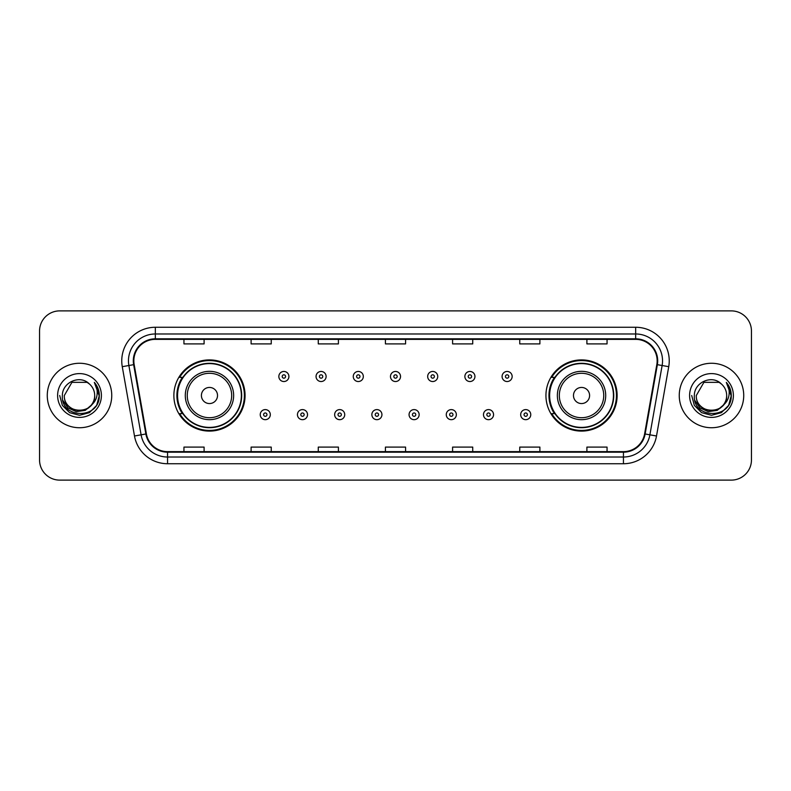 <?xml version="1.0" encoding="UTF-8"?>
<svg xmlns="http://www.w3.org/2000/svg" width="791" height="791" viewBox="0 0 791 791"><rect width="100%" height="100%" fill="white"/><g stroke="black" fill="none" stroke-linecap="round" stroke-linejoin="round"><path stroke-width="1.19" d="M545.938 395.5A35.595 35.595 0 0 0 581.533 431.095A35.595 35.595 0 0 0 617.128 395.5A35.595 35.595 0 0 0 581.533 359.905A35.595 35.595 0 0 0 545.938 395.5M173.872 395.5A35.595 35.595 0 0 0 209.467 431.095A35.595 35.595 0 0 0 245.062 395.5A35.595 35.595 0 0 0 209.467 359.905A35.595 35.595 0 0 0 173.872 395.5M182.405 413.634A32.569 32.569 0 0 1 182.405 377.366M554.471 413.634A32.569 32.569 0 0 1 554.471 377.366M39.55 331.024L39.55 459.976A20.151 20.151 0 0 0 59.701 480.117L731.299 480.117A20.151 20.151 0 0 0 751.45 459.976L751.45 331.024A20.151 20.151 0 0 0 731.299 310.883L59.701 310.883A20.151 20.151 0 0 0 39.55 331.024L39.55 459.976M47.272 395.5A32.233 32.233 0 0 0 79.515 427.733A32.233 32.233 0 0 0 111.749 395.5A32.233 32.233 0 0 0 79.515 363.267A32.233 32.233 0 0 0 47.272 395.5A32.233 32.233 0 0 0 79.515 427.733A32.233 32.233 0 0 0 111.749 395.5A32.233 32.233 0 0 0 79.515 363.267A32.233 32.233 0 0 0 47.272 395.5M679.251 395.5A32.233 32.233 0 0 0 711.485 427.733A32.233 32.233 0 0 0 743.728 395.5A32.233 32.233 0 0 0 711.485 363.267A32.233 32.233 0 0 0 679.251 395.5A32.233 32.233 0 0 0 711.485 427.733A32.233 32.233 0 0 0 743.728 395.5A32.233 32.233 0 0 0 711.485 363.267A32.233 32.233 0 0 0 679.251 395.5M133.847 360.844A21.495 21.495 0 0 1 155.333 339.359L635.667 339.359A21.495 21.495 0 0 1 656.827 364.582L644.606 433.883A21.495 21.495 0 0 1 623.446 451.641L167.554 451.641A21.495 21.495 0 0 1 146.394 433.883L134.173 364.582A21.495 21.495 0 0 1 133.847 360.844M133.303 360.844A22.029 22.029 0 0 0 133.639 364.671L145.86 433.982A22.029 22.029 0 0 0 167.554 452.185L623.446 452.185A22.029 22.029 0 0 0 645.14 433.982L657.361 364.671A22.029 22.029 0 0 0 635.667 338.815L155.333 338.815A22.029 22.029 0 0 0 133.303 360.844M122.269 366.678A33.578 33.578 0 0 1 155.333 327.266L635.667 327.266A33.578 33.578 0 0 1 668.731 366.678L656.51 435.989A33.578 33.578 0 0 1 623.446 463.734L167.554 463.734A33.578 33.578 0 0 1 134.49 435.989L122.269 366.678L128.874 365.511A26.864 26.864 0 0 1 155.333 333.98L635.667 333.98A26.864 26.864 0 0 1 662.126 365.511L649.895 434.823A26.864 26.864 0 0 1 623.446 457.02L167.554 457.02A26.864 26.864 0 0 1 141.105 434.823L128.874 365.511A26.864 26.864 0 0 1 128.468 360.844M731.299 310.883L59.701 310.883M59.701 480.117L731.299 480.117M751.45 459.976L751.45 331.024M645.14 433.982L649.895 434.823L662.126 365.511L668.731 366.678M385.425 339.359L385.425 343.907L405.575 343.907L405.575 339.359M318.269 339.359L318.269 343.907L338.41 343.907L338.41 339.359M251.103 339.359L251.103 343.907L271.254 343.907L271.254 339.359M183.947 339.359L183.947 343.907L204.098 343.907L204.098 339.359M452.59 339.359L452.59 343.907L472.731 343.907L472.731 339.359M519.746 339.359L519.746 343.907L539.897 343.907L539.897 339.359M586.902 339.359L586.902 343.907L607.053 343.907L607.053 339.359M405.575 451.641L405.575 447.093L385.425 447.093L385.425 451.641M338.41 451.641L338.41 447.093L318.269 447.093L318.269 451.641M271.254 451.641L271.254 447.093L251.103 447.093L251.103 451.641M204.098 451.641L204.098 447.093L183.947 447.093L183.947 451.641M472.731 451.641L472.731 447.093L452.59 447.093L452.59 451.641M539.897 451.641L539.897 447.093L519.746 447.093L519.746 451.641M607.053 451.641L607.053 447.093L586.902 447.093L586.902 451.641M91.143 405.259C83.085 416.145 63.537 409.174 64.328 395.5C63.399 415.087 95.622 415.087 94.693 395.5C95.622 415.087 63.399 415.087 64.328 395.5L71.922 382.35L87.099 382.35L89.452 384.03C80.138 374.262 62.202 382.31 62.37 395.5C60.66 418.933 98.657 419.546 99.28 396.637L99.31 395.5C99.251 390.517 97.6 386.146 94.337 382.379C96.818 386.443 97.689 390.823 96.957 395.5C96.245 399.485 94.307 402.738 91.143 405.259A15.187 15.187 0 0 0 94.693 395.5C95.622 415.087 63.399 415.087 64.328 395.5L71.922 382.35M94.693 395.5A15.187 15.187 0 0 0 89.452 384.03M92.112 404.438L85.26 410.371L76.272 411.627L68.006 407.889L62.845 400.424M57.614 395.5A21.901 21.901 0 0 0 79.515 417.401A21.901 21.901 0 0 0 101.406 395.5A21.901 21.901 0 0 0 79.515 373.599A21.901 21.901 0 0 0 57.614 395.5M94.337 382.379L99.3 396.073L98.381 389.498L99.3 396.073L98.381 389.498L99.3 396.073L94.485 382.547L99.3 396.073L94.485 382.547L99.31 395.5L96.66 405.397L89.413 412.645L79.515 415.295L69.608 412.645L62.36 405.397L59.711 395.5M94.485 382.547L99.3 396.083M217.525 395.5A8.058 8.058 0 0 0 209.467 387.442A8.058 8.058 0 0 0 201.408 395.5A8.058 8.058 0 0 0 209.467 403.558A8.058 8.058 0 0 0 217.525 395.5M233.642 395.5A24.175 24.175 0 0 0 209.467 371.325A24.175 24.175 0 0 0 185.292 395.5A24.175 24.175 0 0 0 209.467 419.675A24.175 24.175 0 0 0 233.642 395.5A24.175 24.175 0 0 1 209.467 419.675A24.175 24.175 0 0 1 185.292 395.5M241.364 395.5A31.897 31.897 0 0 0 209.467 363.603A31.897 31.897 0 0 0 177.56 395.5A31.897 31.897 0 0 0 209.467 427.397A31.897 31.897 0 0 0 241.364 395.5M244.389 395.5A34.923 34.923 0 0 1 179.616 413.634L182.859 413.634A32.204 32.204 0 0 0 241.67 395.579A32.204 32.204 0 0 0 182.859 377.366L179.616 377.366A34.923 34.923 0 0 1 244.389 395.5M589.592 395.5A8.058 8.058 0 0 0 581.533 387.442A8.058 8.058 0 0 0 573.475 395.5A8.058 8.058 0 0 0 581.533 403.558A8.058 8.058 0 0 0 589.592 395.5M605.708 395.5A24.175 24.175 0 0 0 581.533 371.325A24.175 24.175 0 0 0 557.358 395.5A24.175 24.175 0 0 0 581.533 419.675A24.175 24.175 0 0 0 605.708 395.5A24.175 24.175 0 0 1 581.533 419.675A24.175 24.175 0 0 1 557.358 395.5M613.44 395.5A31.897 31.897 0 0 0 581.533 363.603A31.897 31.897 0 0 0 549.636 395.5A31.897 31.897 0 0 0 581.533 427.397A31.897 31.897 0 0 0 613.44 395.5M616.456 395.5A34.923 34.923 0 0 1 551.683 413.634L554.926 413.634A32.204 32.204 0 0 0 613.737 395.579A32.204 32.204 0 0 0 554.926 377.366L551.683 377.366A34.923 34.923 0 0 1 616.456 395.5M726.672 395.5C727.601 415.087 695.378 415.087 696.307 395.5L703.901 382.35L719.078 382.35L721.432 384.03C712.118 374.262 694.182 382.31 694.35 395.5C692.639 418.933 730.637 419.546 731.26 396.637L731.289 395.5C731.23 390.517 729.579 386.146 726.316 382.379C728.798 386.443 729.668 390.823 728.936 395.5C728.224 399.485 726.286 402.738 723.122 405.259A15.187 15.187 0 0 0 726.672 395.5C727.601 415.087 695.378 415.087 696.307 395.5L703.901 382.35L719.078 382.35L721.432 384.03A15.187 15.187 0 0 1 726.672 395.5C727.601 415.087 695.378 415.087 696.307 395.5C695.516 409.174 715.064 416.145 723.122 405.259M724.091 404.438L717.239 410.371L708.252 411.627L699.986 407.889L694.824 400.424M689.594 395.5A21.901 21.901 0 0 0 711.485 417.401A21.901 21.901 0 0 0 733.386 395.5A21.901 21.901 0 0 0 711.485 373.599A21.901 21.901 0 0 0 689.594 395.5M726.316 382.379L731.279 396.073L730.36 389.498L731.289 395.5M691.69 395.5L694.34 405.397L701.587 412.645L711.485 415.295L721.392 412.645L728.64 405.397L731.289 395.5L726.464 382.547L731.279 396.073L726.613 382.715M726.464 382.547L731.279 396.083M288.913 376.496A5.033 5.033 0 0 1 283.88 381.529A5.033 5.033 0 0 1 278.847 376.496A5.033 5.033 0 0 1 283.88 371.454A5.033 5.033 0 0 1 288.913 376.496A5.033 5.033 0 0 0 283.88 371.454A5.033 5.033 0 0 0 278.847 376.496M326.119 376.496A5.033 5.033 0 0 1 321.087 381.529A5.033 5.033 0 0 1 316.054 376.496A5.033 5.033 0 0 1 321.087 371.454A5.033 5.033 0 0 1 326.119 376.496A5.033 5.033 0 0 0 321.087 371.454A5.033 5.033 0 0 0 316.054 376.496M363.326 376.496A5.033 5.033 0 0 1 358.293 381.529A5.033 5.033 0 0 1 353.261 376.496A5.033 5.033 0 0 1 358.293 371.454A5.033 5.033 0 0 1 363.326 376.496A5.033 5.033 0 0 0 358.293 371.454A5.033 5.033 0 0 0 353.261 376.496M400.533 376.496A5.033 5.033 0 0 1 395.5 381.529A5.033 5.033 0 0 1 390.467 376.496A5.033 5.033 0 0 1 395.5 371.454A5.033 5.033 0 0 1 400.533 376.496A5.033 5.033 0 0 0 395.5 371.454A5.033 5.033 0 0 0 390.467 376.496M437.739 376.496A5.033 5.033 0 0 1 432.707 381.529A5.033 5.033 0 0 1 427.674 376.496A5.033 5.033 0 0 1 432.707 371.454A5.033 5.033 0 0 1 437.739 376.496A5.033 5.033 0 0 0 432.707 371.454A5.033 5.033 0 0 0 427.674 376.496M474.946 376.496A5.033 5.033 0 0 1 469.913 381.529A5.033 5.033 0 0 1 464.881 376.496A5.033 5.033 0 0 1 469.913 371.454A5.033 5.033 0 0 1 474.946 376.496A5.033 5.033 0 0 0 469.913 371.454A5.033 5.033 0 0 0 464.881 376.496M512.153 376.496A5.033 5.033 0 0 1 507.12 381.529A5.033 5.033 0 0 1 502.087 376.496A5.033 5.033 0 0 1 507.12 371.454A5.033 5.033 0 0 1 512.153 376.496A5.033 5.033 0 0 0 507.12 371.454A5.033 5.033 0 0 0 502.087 376.496M260.239 414.642A5.033 5.033 0 0 1 265.272 409.6A5.033 5.033 0 0 1 270.314 414.642A5.033 5.033 0 0 1 265.272 419.675A5.033 5.033 0 0 1 260.239 414.642A5.033 5.033 0 0 0 265.272 419.675A5.033 5.033 0 0 0 270.314 414.642M297.446 414.642A5.033 5.033 0 0 1 302.478 409.6A5.033 5.033 0 0 1 307.521 414.642A5.033 5.033 0 0 1 302.478 419.675A5.033 5.033 0 0 1 297.446 414.642A5.033 5.033 0 0 0 302.478 419.675A5.033 5.033 0 0 0 307.521 414.642M334.652 414.642A5.033 5.033 0 0 1 339.685 409.6A5.033 5.033 0 0 1 344.728 414.642A5.033 5.033 0 0 1 339.685 419.675A5.033 5.033 0 0 1 334.652 414.642A5.033 5.033 0 0 0 339.685 419.675A5.033 5.033 0 0 0 344.728 414.642M371.859 414.642A5.033 5.033 0 0 1 376.892 409.6A5.033 5.033 0 0 1 381.934 414.642A5.033 5.033 0 0 1 376.892 419.675A5.033 5.033 0 0 1 371.859 414.642A5.033 5.033 0 0 0 376.892 419.675A5.033 5.033 0 0 0 381.934 414.642M409.066 414.642A5.033 5.033 0 0 1 414.108 409.6A5.033 5.033 0 0 1 419.141 414.642A5.033 5.033 0 0 1 414.108 419.675A5.033 5.033 0 0 1 409.066 414.642A5.033 5.033 0 0 0 414.108 419.675A5.033 5.033 0 0 0 419.141 414.642M446.272 414.642A5.033 5.033 0 0 1 451.315 409.6A5.033 5.033 0 0 1 456.348 414.642A5.033 5.033 0 0 1 451.315 419.675A5.033 5.033 0 0 1 446.272 414.642A5.033 5.033 0 0 0 451.315 419.675A5.033 5.033 0 0 0 456.348 414.642M483.479 414.642A5.033 5.033 0 0 1 488.522 409.6A5.033 5.033 0 0 1 493.554 414.642A5.033 5.033 0 0 1 488.522 419.675A5.033 5.033 0 0 1 483.479 414.642A5.033 5.033 0 0 0 488.522 419.675A5.033 5.033 0 0 0 493.554 414.642M520.686 414.642A5.033 5.033 0 0 1 525.728 409.6A5.033 5.033 0 0 1 530.761 414.642A5.033 5.033 0 0 1 525.728 419.675A5.033 5.033 0 0 1 520.686 414.642A5.033 5.033 0 0 0 525.728 419.675A5.033 5.033 0 0 0 530.761 414.642M635.667 327.266L635.667 338.815M128.874 365.511L133.639 364.671M167.554 463.734L167.554 452.185M623.446 452.185L623.446 463.734M134.49 435.989L145.86 433.982M657.361 364.671L662.126 365.511M155.333 327.266L155.333 338.815M649.895 434.823L656.51 435.989M231.674 395.5A22.207 22.207 0 0 0 209.467 373.293A22.207 22.207 0 0 0 187.259 395.5A22.207 22.207 0 0 0 209.467 417.707A22.207 22.207 0 0 0 231.674 395.5M603.741 395.5A22.207 22.207 0 0 0 581.533 373.293A22.207 22.207 0 0 0 559.326 395.5A22.207 22.207 0 0 0 581.533 417.707A22.207 22.207 0 0 0 603.741 395.5M282.199 376.496A1.681 1.681 0 0 0 283.88 378.177A1.681 1.681 0 0 0 285.561 376.496A1.681 1.681 0 0 0 283.88 374.815A1.681 1.681 0 0 0 282.199 376.496M319.406 376.496A1.681 1.681 0 0 0 321.087 378.177A1.681 1.681 0 0 0 322.768 376.496A1.681 1.681 0 0 0 321.087 374.815A1.681 1.681 0 0 0 319.406 376.496M356.612 376.496A1.681 1.681 0 0 0 358.293 378.177A1.681 1.681 0 0 0 359.974 376.496A1.681 1.681 0 0 0 358.293 374.815A1.681 1.681 0 0 0 356.612 376.496M393.819 376.496A1.681 1.681 0 0 0 395.5 378.177A1.681 1.681 0 0 0 397.181 376.496A1.681 1.681 0 0 0 395.5 374.815A1.681 1.681 0 0 0 393.819 376.496M431.026 376.496A1.681 1.681 0 0 0 432.707 378.177A1.681 1.681 0 0 0 434.388 376.496A1.681 1.681 0 0 0 432.707 374.815A1.681 1.681 0 0 0 431.026 376.496M468.232 376.496A1.681 1.681 0 0 0 469.913 378.177A1.681 1.681 0 0 0 471.594 376.496A1.681 1.681 0 0 0 469.913 374.815A1.681 1.681 0 0 0 468.232 376.496M505.439 376.496A1.681 1.681 0 0 0 507.12 378.177A1.681 1.681 0 0 0 508.801 376.496A1.681 1.681 0 0 0 507.12 374.815A1.681 1.681 0 0 0 505.439 376.496M266.953 414.642A1.681 1.681 0 0 0 265.272 412.961A1.681 1.681 0 0 0 263.601 414.642A1.681 1.681 0 0 0 265.272 416.323A1.681 1.681 0 0 0 266.953 414.642M304.159 414.642A1.681 1.681 0 0 0 302.478 412.961A1.681 1.681 0 0 0 300.807 414.642A1.681 1.681 0 0 0 302.478 416.323A1.681 1.681 0 0 0 304.159 414.642M341.366 414.642A1.681 1.681 0 0 0 339.685 412.961A1.681 1.681 0 0 0 338.014 414.642A1.681 1.681 0 0 0 339.685 416.323A1.681 1.681 0 0 0 341.366 414.642M378.573 414.642A1.681 1.681 0 0 0 376.892 412.961A1.681 1.681 0 0 0 375.221 414.642A1.681 1.681 0 0 0 376.892 416.323A1.681 1.681 0 0 0 378.573 414.642M415.779 414.642A1.681 1.681 0 0 0 414.108 412.961A1.681 1.681 0 0 0 412.427 414.642A1.681 1.681 0 0 0 414.108 416.323A1.681 1.681 0 0 0 415.779 414.642M452.986 414.642A1.681 1.681 0 0 0 451.315 412.961A1.681 1.681 0 0 0 449.634 414.642A1.681 1.681 0 0 0 451.315 416.323A1.681 1.681 0 0 0 452.986 414.642M490.193 414.642A1.681 1.681 0 0 0 488.522 412.961A1.681 1.681 0 0 0 486.841 414.642A1.681 1.681 0 0 0 488.522 416.323A1.681 1.681 0 0 0 490.193 414.642M527.399 414.642A1.681 1.681 0 0 0 525.728 412.961A1.681 1.681 0 0 0 524.047 414.642A1.681 1.681 0 0 0 525.728 416.323A1.681 1.681 0 0 0 527.399 414.642"/></g></svg>
